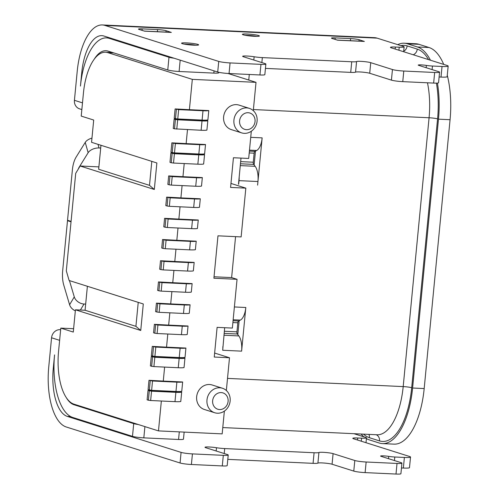 <?xml version="1.0" encoding="UTF-8"?>
<svg xmlns="http://www.w3.org/2000/svg" width="499" height="499" viewBox="0 0 499 499"><rect width="100%" height="100%" fill="white"/><g stroke="black" fill="none" stroke-linecap="round" stroke-linejoin="round"><path stroke-width="0.75" d="M100.966 145.284L98.659 169.261L149.494 185.347L154.316 189.47L156.867 162.973L91.56 142.309L93.7 120.047L81.218 116.099L83.445 92.989A47.112 20.303 92.7 0 1 105.545 52.227A47.112 20.303 92.7 0 1 107.834 52.638L192.321 79.366L256.018 82.341L253.292 110.641M227.968 73.465L256.018 82.341M239.14 320.714L237.805 334.604M255.476 151.091L254.134 164.988M224.363 411.114L222.167 433.874L158.476 430.899L73.989 404.171A47.112 20.303 92.7 0 1 58.576 351.227L60.803 328.117L73.609 328.716M138.323 424.524A8.564 0.879 -174.5 0 1 133.707 423.632L74.008 404.745A42.827 18.457 -87.3 0 1 66.149 397.372M174.051 58.208A8.564 0.879 -174.5 0 1 168.986 57.26L109.281 38.373A55.676 23.996 92.7 0 0 106.574 37.887A55.676 23.996 92.7 0 0 80.458 86.059L81.742 72.704A42.827 18.457 -87.3 0 1 101.833 35.647A42.827 18.457 -87.3 0 1 103.917 36.022L217.714 72.024A8.564 0.879 5.5 0 0 229.053 73.528L259.935 74.969A8.564 0.879 5.5 0 0 264.844 74.644L265.861 64.047A8.564 0.879 -174.5 0 1 260.958 64.371L230.07 62.924A8.564 0.879 -174.5 0 1 218.737 61.421L104.94 25.418A53.536 23.073 92.7 0 0 102.332 24.95A53.536 23.073 92.7 0 0 77.22 71.27L74.426 100.318A8.564 7.678 107.6 0 0 79.559 108.844L81.848 109.568M94.33 59.044A42.827 18.457 -87.3 0 1 105.975 50.717A42.827 18.457 -87.3 0 1 108.058 51.098L167.764 69.985A8.564 0.879 5.5 0 0 179.097 71.488L213.84 73.11A8.564 0.879 5.5 0 0 218.749 72.785L218.799 72.305M102.332 24.95L374.481 37.662A53.536 23.073 -87.3 0 1 377.088 38.13L403.317 46.426A8.564 0.879 -174.5 0 1 404.128 46.887A8.564 0.879 -174.5 0 1 399.219 47.212L395.358 47.031A8.564 0.879 5.5 0 0 390.449 47.355A8.564 0.879 5.5 0 0 391.253 47.817L447.16 65.5A10.71 1.098 -174.5 0 1 448.164 66.08A10.71 1.098 -174.5 0 1 442.033 66.486L432.452 66.036A6.425 0.661 -174.5 0 1 426.371 65.419A5.352 0.549 5.5 0 0 420.988 64.889A5.352 0.549 5.5 0 0 418.224 65.107A5.352 0.549 5.5 0 0 418.324 65.232L438.771 71.7A8.564 0.879 -174.5 0 1 439.575 72.155A8.564 0.879 -174.5 0 1 434.666 72.48L403.785 71.039A8.564 0.879 -174.5 0 1 392.445 69.536L370.738 62.668A7.497 0.767 5.5 0 0 360.814 61.346A7.497 0.767 5.5 0 0 356.579 61.552A8.564 0.879 -174.5 0 1 351.733 61.776L262.349 57.603A8.564 0.879 -174.5 0 1 254.128 56.761A7.497 0.767 5.5 0 0 246.936 56.031A7.497 0.767 5.5 0 0 242.645 56.312A7.497 0.767 5.5 0 0 243.35 56.718L265.056 63.585A8.564 0.879 -174.5 0 1 265.861 64.047M366.01 442.707L366.478 437.854A8.564 0.879 -174.5 0 0 365.673 437.398L353.972 433.693M144.903 426.608L143.824 437.86A8.564 0.879 5.5 0 1 132.484 436.357L72.779 417.47A55.676 23.996 92.7 0 1 54.572 354.901L53.287 368.262A42.827 18.457 -87.3 0 0 67.29 416.391L181.087 452.387A8.564 0.879 -174.5 0 0 192.427 453.897L223.309 455.338A8.564 0.879 -174.5 0 0 228.218 455.013A8.564 0.879 -174.5 0 0 227.413 454.552L205.7 447.684A7.497 0.767 5.5 0 1 204.995 447.279A7.497 0.767 5.5 0 1 209.293 446.998A7.497 0.767 5.5 0 1 216.485 447.734A8.564 0.879 -174.5 0 0 224.7 448.57L314.089 452.743A8.564 0.879 -174.5 0 0 318.93 452.518L317.913 463.116A7.497 0.767 -174.5 0 1 322.148 462.916A7.497 0.767 -174.5 0 1 332.072 464.232L353.779 471.1A8.564 0.879 5.5 0 0 365.118 472.609L396 474.05A8.564 0.879 5.5 0 0 400.909 473.726L401.926 463.128A8.564 0.879 -174.5 0 1 397.023 463.446L366.141 462.005A8.564 0.879 -174.5 0 1 354.801 460.502L333.089 453.635A7.497 0.767 5.5 0 0 323.171 452.319A7.497 0.767 5.5 0 0 318.93 452.518M366.478 437.854A8.564 0.879 -174.5 0 1 361.569 438.178L357.714 437.997A8.564 0.879 5.5 0 0 352.805 438.322A8.564 0.879 5.5 0 0 353.61 438.783L409.511 456.473A10.71 1.098 -174.5 0 1 410.521 457.047A10.71 1.098 -174.5 0 1 404.383 457.452L394.803 457.003A6.425 0.661 -174.5 0 1 388.727 456.385A5.352 0.549 5.5 0 0 383.344 455.861A5.352 0.549 5.5 0 0 380.581 456.074A5.352 0.549 5.5 0 0 380.681 456.198L401.121 462.667A8.564 0.879 -174.5 0 1 401.926 463.128M60.653 329.689L60.098 329.664A8.564 7.678 107.6 0 0 51.559 337.779L48.759 366.827A53.536 23.073 92.7 0 0 66.273 426.988L180.07 462.991A8.564 0.879 5.5 0 0 191.404 464.494L222.286 465.935A8.564 0.879 5.5 0 0 227.195 465.617L228.218 455.013M317.913 463.116A8.564 0.879 5.5 0 1 313.066 463.346L227.8 459.367M410.521 457.047L409.498 467.644A10.71 1.098 5.5 0 1 403.36 468.05L401.464 467.962M143.824 437.86L178.567 439.482A8.564 0.879 5.5 0 0 183.47 439.157L184.15 432.097M71.083 221.388L67.533 220.271L72.38 169.947A19.274 8.308 92.7 0 1 76.154 157.06L85.235 142.402L88.148 152.706L79.067 167.365A6.425 2.769 -87.3 0 0 78.343 168.98M60.803 328.117L73.284 332.066L75.43 309.804L140.743 330.469L143.294 303.966L69.118 280.5L66.317 270.87L75.705 173.34L80.139 166.005L98.889 166.884M88.148 152.706A8.564 4.728 -15.8 0 1 99.027 147.966L100.698 148.047M91.959 138.129A8.564 4.728 164.2 0 0 85.235 142.402M69.442 280.6L74.276 296.893L69.598 304.758L63.791 285.197A19.274 8.308 92.7 0 1 62.668 270.82L67.496 220.695L71.039 221.812M188.422 119.866L174.962 118.943L174.145 119.099L175.411 119.498L177.675 119.797L202.02 120.939A10.71 1.098 -174.5 0 0 207.809 120.77L188.422 119.866L188.466 119.454M187.487 129.628L186.139 143.612L171.856 142.845L175.392 143.544L174.494 152.875L172.224 152.575L173.122 143.244M185.198 153.374L185.16 153.786L170.876 153.025L174.413 153.723L173.515 163.054L171.244 162.749L172.143 153.424M184.218 163.553L182.952 176.683L168.674 175.922L172.205 176.621L171.388 185.104L169.124 184.805L169.941 176.322M182.091 185.603L180.912 197.885L166.629 197.124L170.165 197.822L169.348 206.305L167.078 206.006L167.895 197.523M180.052 206.804L178.873 219.086L164.589 218.325L168.126 219.024L167.308 227.507L165.038 227.207L165.855 218.724M178.012 228.006L176.827 240.293L162.549 239.526L166.08 240.231L165.263 248.708L162.998 248.408L163.815 239.925M175.972 249.207L174.787 261.495L160.503 260.728L164.04 261.432L163.223 269.909L160.952 269.61L161.77 261.127M173.926 270.414L172.748 282.696L158.464 281.929L162 282.634L161.183 291.117L158.913 290.811L159.73 282.334M171.887 291.616L170.702 303.897L156.424 303.136L159.954 303.835L159.137 312.318L156.873 312.012L157.69 303.535M169.847 312.817L168.662 325.099L154.378 324.338L157.915 325.036L157.098 333.519L154.833 333.22L155.644 324.737M167.801 334.018L166.541 347.148L152.257 346.387L155.794 347.086L154.896 356.417L152.625 356.118L153.524 346.786M165.599 356.916L165.562 357.328L151.278 356.56L154.815 357.265L153.917 366.59L151.646 366.291L152.544 356.966M164.62 367.096L163.273 381.074L148.989 380.307L152.526 381.011L151.627 390.343L175.972 391.478A10.71 1.098 5.5 0 0 181.755 391.31L182.653 381.978L163.273 381.074M162.331 390.842L162.294 391.253L148.01 390.486L151.546 391.185L150.648 400.516L148.378 400.217L149.276 390.885M161.352 401.015L158.476 430.899M154.316 189.47L80.139 166.005M192.321 79.366L189.402 109.686L175.124 108.919L178.654 109.624L177.756 118.949L175.492 118.65L176.39 109.325M189.402 109.686L208.788 110.591L207.89 119.922A10.71 1.098 5.5 0 1 202.101 120.091L177.756 118.949M251.309 131.243L248.689 158.457L233.438 157.746L230.582 187.431L245.832 188.142L241.136 236.906L217.976 235.821L213.89 278.23L237.05 279.309L232.359 328.074L217.109 327.363L214.252 357.047L229.496 357.758L226.346 390.505M162.294 391.253L181.673 392.158L180.775 401.483A10.71 1.098 5.5 0 1 174.987 401.651L150.648 400.516M165.562 357.328L184.942 358.232L184.044 367.563A10.71 1.098 5.5 0 1 178.255 367.732L153.917 366.59M166.541 347.148L185.921 348.053L185.023 357.384A10.71 1.098 5.5 0 1 179.235 357.552L154.896 356.417M168.662 325.099L188.042 326.003L187.225 334.486A10.71 1.098 5.5 0 1 181.443 334.654L157.098 333.519M170.702 303.897L190.088 304.802L189.271 313.285A10.71 1.098 5.5 0 1 183.482 313.453L159.137 312.318M172.748 282.696L192.127 283.6L191.31 292.083A10.71 1.098 5.5 0 1 185.522 292.252L161.183 291.117M174.787 261.495L194.167 262.399L193.35 270.882A10.71 1.098 5.5 0 1 187.568 271.051L163.223 269.909M176.827 240.293L196.213 241.198L195.396 249.675A10.71 1.098 5.5 0 1 189.608 249.843L165.263 248.708M178.873 219.086L198.253 219.997L197.436 228.473A10.71 1.098 5.5 0 1 191.647 228.642L167.308 227.507M180.912 197.885L200.292 198.789L199.475 207.272A10.71 1.098 5.5 0 1 193.687 207.441L169.348 206.305M182.952 176.683L202.332 177.588L201.521 186.071A10.71 1.098 5.5 0 1 195.733 186.239L171.388 185.104M185.16 153.786L204.54 154.69L203.642 164.021A10.71 1.098 5.5 0 1 197.853 164.19L173.515 163.054M186.139 143.612L205.519 144.517L204.621 153.842A10.71 1.098 5.5 0 1 198.833 154.01L174.494 152.875M207.809 120.77L206.91 130.096A10.71 1.098 5.5 0 1 201.122 130.264L174.513 128.829L175.411 119.498M249.381 108.377L239.071 105.114A12.849 11.521 107.6 0 0 236.42 104.64A12.849 11.521 107.6 0 0 223.839 115.338A12.849 11.521 107.6 0 0 231.324 129.609L241.635 132.871A12.849 11.521 -72.4 0 1 233.925 120.084A12.849 11.521 -72.4 0 1 246.731 107.903A12.849 11.521 -72.4 0 1 249.381 108.377A12.849 11.521 -72.4 0 1 257.091 121.163A12.849 11.521 -72.4 0 1 244.285 133.345A12.849 11.521 -72.4 0 1 241.635 132.871M222.435 388.241L212.125 384.979A12.849 11.521 107.6 0 0 209.474 384.511A12.849 11.521 107.6 0 0 196.887 395.208A12.849 11.521 107.6 0 0 204.372 409.479L214.682 412.742A12.849 11.521 -72.4 0 1 206.979 399.955A12.849 11.521 -72.4 0 1 219.785 387.773A12.849 11.521 -72.4 0 1 222.435 388.241A12.849 11.521 -72.4 0 1 230.139 401.034A12.849 11.521 -72.4 0 1 217.333 413.216A12.849 11.521 -72.4 0 1 214.682 412.742M175.124 108.919L174.226 118.251L175.492 118.65M208.788 110.591A10.71 1.098 -174.5 0 1 202.999 110.759L178.654 109.624M229.496 357.758L214.632 353.055M235.565 236.645L231.623 277.594L237.05 279.309M245.832 188.142L230.968 183.439M249.288 74.47L248.752 80.04M437.43 83.084A64.24 27.688 92.7 0 1 438.484 119.174L412.598 388.016A64.24 27.688 92.7 0 1 382.465 443.599A64.24 27.688 92.7 0 1 379.334 443.037L369.204 439.831A64.24 27.688 92.7 0 1 366.409 438.59M363.914 436.837A64.24 27.688 92.7 0 1 361.089 434.024M397.722 44.66A64.24 27.688 92.7 0 1 404.215 43.213A64.24 27.688 92.7 0 1 407.34 43.775L417.47 46.981A64.24 27.688 92.7 0 1 430.437 60.211M382.465 443.599L394.042 444.141A64.24 27.688 -87.3 0 0 424.181 388.559L450.067 119.71A64.24 27.688 -87.3 0 0 447.279 75.28M443.705 64.408A64.24 27.688 -87.3 0 0 429.053 47.524L418.923 44.317A64.24 27.688 -87.3 0 0 415.792 43.75L404.215 43.213M222.853 346.612A14.989 6.462 92.7 0 1 222.697 350.261L224.675 327.718M223.951 335.228L238.821 335.927A14.989 6.462 -87.3 0 1 241.61 351.146L245.814 307.49A14.989 6.462 -87.3 0 1 240.35 320.096L233.158 319.759M238.491 184.2L241.005 158.096M238.678 184.256L239.027 180.644A14.989 6.462 92.7 0 0 239.183 176.995M257.596 185.141L257.946 181.53A14.989 6.462 -87.3 0 0 255.157 166.31L253.673 164.389A2.139 0.923 92.7 0 1 253.28 162.219L254.147 153.174A2.139 0.923 92.7 0 1 254.927 151.372L256.679 150.48A14.989 6.462 -87.3 0 0 262.15 137.867L257.596 185.141M238.821 335.927L237.343 334.006A2.139 0.923 92.7 0 1 236.944 331.835L237.817 322.791A2.139 0.923 92.7 0 1 238.597 320.988L240.35 320.096M231.623 277.594L214.034 276.77M148.01 390.486L147.111 399.818L148.378 400.217M181.673 392.158A10.71 1.098 -174.5 0 1 175.885 392.326L151.546 391.185M148.989 380.307L148.091 389.638L151.627 390.343M182.653 381.978A10.71 1.098 -174.5 0 1 176.871 382.147L152.526 381.011M149.357 390.037L150.255 380.712M151.278 356.56L150.38 365.892L151.646 366.291M184.942 358.232A10.71 1.098 -174.5 0 1 179.153 358.401L154.815 357.265M152.257 346.387L151.359 355.712L152.625 356.118M185.921 348.053A10.71 1.098 -174.5 0 1 180.133 348.227L155.794 347.086M154.378 324.338L153.567 332.814L154.833 333.22M188.042 326.003A10.71 1.098 -174.5 0 1 182.26 326.171L157.915 325.036M156.424 303.136L155.607 311.613L156.873 312.012M190.088 304.802A10.71 1.098 -174.5 0 1 184.299 304.97L159.954 303.835M158.464 281.929L157.647 290.412L158.913 290.811M192.127 283.6A10.71 1.098 -174.5 0 1 186.339 283.769L162 282.634M160.503 260.728L159.686 269.211L160.952 269.61M194.167 262.399A10.71 1.098 -174.5 0 1 188.379 262.568L164.04 261.432M162.549 239.526L161.732 248.009L162.998 248.408M196.213 241.198A10.71 1.098 -174.5 0 1 190.425 241.366L166.08 240.231M164.589 218.325L163.772 226.808L165.038 227.207M198.253 219.997A10.71 1.098 -174.5 0 1 192.464 220.165L168.126 219.024M166.629 197.124L165.811 205.6L167.078 206.006M200.292 198.789A10.71 1.098 -174.5 0 1 194.504 198.964L170.165 197.822M168.674 175.922L167.857 184.399L169.124 184.805M202.332 177.588A10.71 1.098 -174.5 0 1 196.55 177.756L172.205 176.621M170.876 153.025L169.978 162.35L171.244 162.749M204.54 154.69A10.71 1.098 -174.5 0 1 198.752 154.858L174.413 153.723M171.856 142.845L170.957 152.176L172.224 152.575M205.519 144.517A10.71 1.098 -174.5 0 1 199.731 144.685L175.392 143.544M174.145 119.099L173.247 128.43L174.513 128.829M177.675 119.797L176.777 129.129M246.5 129.678A8.564 7.678 -72.4 0 1 239.595 120.839A8.564 7.678 -72.4 0 1 248.134 112.718A8.564 7.678 -72.4 0 1 255.039 121.556A8.564 7.678 -72.4 0 1 246.5 129.678M221.188 392.582A8.564 7.678 -72.4 0 1 228.093 401.427A8.564 7.678 -72.4 0 1 219.554 409.548A8.564 7.678 -72.4 0 1 212.649 400.703A8.564 7.678 -72.4 0 1 221.188 392.582M67.496 220.695L69.112 220.77M69.598 304.758A8.564 6.013 30.7 0 0 75.33 310.858M74.276 296.893A8.564 6.013 -149.3 0 0 84.007 304.016L85.672 304.097M138.229 302.363L135.915 326.34L140.743 330.469M75.43 309.804L85.08 310.253L135.915 326.34M87.387 286.276L85.08 310.253M151.802 161.37L149.494 185.347M144.186 31.069L170.702 32.31A12.849 5.539 -87.3 0 1 171.325 32.423L166.098 30.713A6.425 0.661 5.5 0 0 157.597 29.584L142.153 28.867A6.425 0.661 5.5 0 0 138.472 29.11A6.425 0.661 5.5 0 0 139.078 29.453L144.691 31.175A12.849 5.539 92.7 0 0 144.205 31.075M337.199 40.082L363.715 41.323A12.849 5.539 -87.3 0 1 364.339 41.436L359.112 39.727A6.425 0.661 5.5 0 0 350.61 38.598L335.166 37.88A6.425 0.661 5.5 0 0 331.486 38.124A6.425 0.661 5.5 0 0 332.091 38.467L337.704 40.194A12.849 5.539 92.7 0 0 337.218 40.088M186.476 42.889A8.564 0.879 5.5 0 0 181.567 43.213A8.564 0.879 5.5 0 0 193.712 45.178A8.564 0.879 5.5 0 0 198.621 44.854A8.564 0.879 5.5 0 0 186.476 42.889M247.286 34.019A8.564 0.879 5.5 0 0 242.377 34.344A8.564 0.879 5.5 0 0 254.521 36.308A8.564 0.879 5.5 0 0 259.43 35.984A8.564 0.879 5.5 0 0 247.286 34.019M356.579 61.552L355.556 72.149A8.564 0.879 5.5 0 1 350.716 72.38L265.443 68.394M355.556 72.149A7.497 0.767 -174.5 0 1 359.791 71.95A7.497 0.767 -174.5 0 1 369.715 73.266L391.428 80.133A8.564 0.879 5.5 0 0 402.762 81.643L433.643 83.084A8.564 0.879 5.5 0 0 438.552 82.759L439.575 72.155M439.108 76.996L441.01 77.083A10.71 1.098 5.5 0 0 447.141 76.678L448.164 66.08M432.109 69.592L432.452 66.036M184.175 44.105A8.564 0.879 -174.5 0 1 186.352 44.161A8.564 0.879 -174.5 0 1 195.895 45.234M244.984 35.236A8.564 0.879 -174.5 0 1 247.161 35.292A8.564 0.879 -174.5 0 1 256.698 36.365M113.816 52.919L107.834 52.638M222.779 427.568L377.076 434.772A55.676 23.996 -87.3 0 0 403.192 386.6A6.425 0.661 -174.5 0 1 411.694 387.729L437.579 118.887A62.101 26.765 -87.3 0 0 436.413 83.133M227.513 378.398L403.192 386.6L429.078 117.758L253.398 109.549M76.129 404.845L74.008 404.745M167.764 69.985L168.986 57.26M74.426 100.318L82.491 102.869M217.714 72.024L218.737 61.421M82.485 72.735L81.742 72.704M111.714 38.485L109.281 38.373M53.287 368.262L53.986 368.293M70.627 416.546L67.29 416.391M222.286 465.935L223.309 455.338M216.167 450.996L216.485 447.734M224.7 448.57L224.226 453.541M313.066 463.346L314.089 452.743M333.089 453.635L332.072 464.232M353.779 471.1L354.801 460.502M366.141 462.005L365.118 472.609M396 474.05L397.023 463.446M388.721 456.385L388.503 458.675M394.803 457.003L394.459 460.558M403.36 468.05L404.383 457.452M357.714 437.997L357.515 440.018M361.282 441.21L361.569 438.178M60.098 329.664L60.641 329.833M59.624 340.337L51.559 337.779M180.07 462.991L181.087 452.387M132.484 436.357L133.707 423.632M192.427 453.897L191.404 464.494M178.567 439.482L179.297 431.872M368.898 434.392A6.425 5.757 -72.4 0 1 369.41 437.71L379.539 440.916A62.101 26.765 -87.3 0 0 411.694 387.729M376.246 434.735A6.425 5.757 -72.4 0 1 379.539 440.916M363.522 434.142A62.101 26.765 -87.3 0 0 369.41 437.71M98.01 144.348L99.027 147.966M202.101 120.091L202.999 110.759M437.579 118.887A6.425 0.661 -174.5 0 0 429.078 117.758A55.676 23.996 -87.3 0 0 427.475 82.797M413.228 54.771A6.425 5.757 107.6 0 0 417.27 49.102L407.134 45.896A62.101 26.765 -87.3 0 0 400.865 45.652M403.703 51.272A6.425 5.757 107.6 0 0 407.134 45.896M428.56 59.618A62.101 26.765 -87.3 0 0 417.27 49.102M412.598 388.016L424.181 388.559M450.067 119.71L438.484 119.174M417.47 46.981L429.053 47.524M418.923 44.317L407.34 43.775M180.189 60.154L179.097 71.488M213.84 73.11L214.059 70.864M241.61 351.146L222.697 350.261M234.393 306.954L245.814 307.49M257.946 181.53L239.027 180.644M250.723 137.337L262.15 137.867M233.064 320.732L238.597 320.988M237.817 322.791L232.89 322.56M237.343 334.006L224.126 333.394M224.332 331.249L236.944 331.835M249.394 151.116L254.927 151.372M256.679 150.48L249.488 150.143M240.281 165.612L255.157 166.31M253.673 164.389L240.456 163.772M240.668 161.626L253.28 162.219M254.147 153.174L249.219 152.944M174.987 401.651L175.885 392.326M175.972 391.478L176.871 382.147M178.255 367.732L179.153 358.401M179.235 357.552L180.133 348.227M181.443 334.654L182.26 326.171M183.482 313.453L184.299 304.97M185.522 292.252L186.339 283.769M187.568 271.051L188.379 262.568M189.608 249.843L190.425 241.366M191.647 228.642L192.464 220.165M193.687 207.441L194.504 198.964M195.733 186.239L196.55 177.756M197.853 164.19L198.752 154.858M198.833 154.01L199.731 144.685M201.122 130.264L202.02 120.939M84.007 304.016L80.42 310.041M377.088 38.13L104.94 25.418M171.325 32.423L144.691 31.175M364.339 41.436L337.704 40.194M259.935 74.969L260.958 64.371M253.816 60.03L254.128 56.761M262.349 57.603L261.869 62.575M350.716 72.38L351.733 61.776M370.738 62.668L369.715 73.266M391.428 80.133L392.445 69.536M403.785 71.039L402.762 81.643M433.643 83.084L434.666 72.48M426.371 65.419L426.146 67.702M441.01 77.083L442.033 66.486M395.358 47.031L395.164 49.052M398.926 50.243L399.219 47.212M230.07 62.924L229.053 73.528M166.098 30.713L165.967 32.086M157.391 31.686L157.597 29.584M142.153 28.867L142.009 30.383M359.112 39.727L358.981 41.099M335.166 37.88L335.022 39.396M350.404 40.7L350.61 38.598M105.545 52.227L112.68 52.557M106.574 37.887L110.373 38.061M403.66 51.74L404.128 46.887"/></g></svg>
